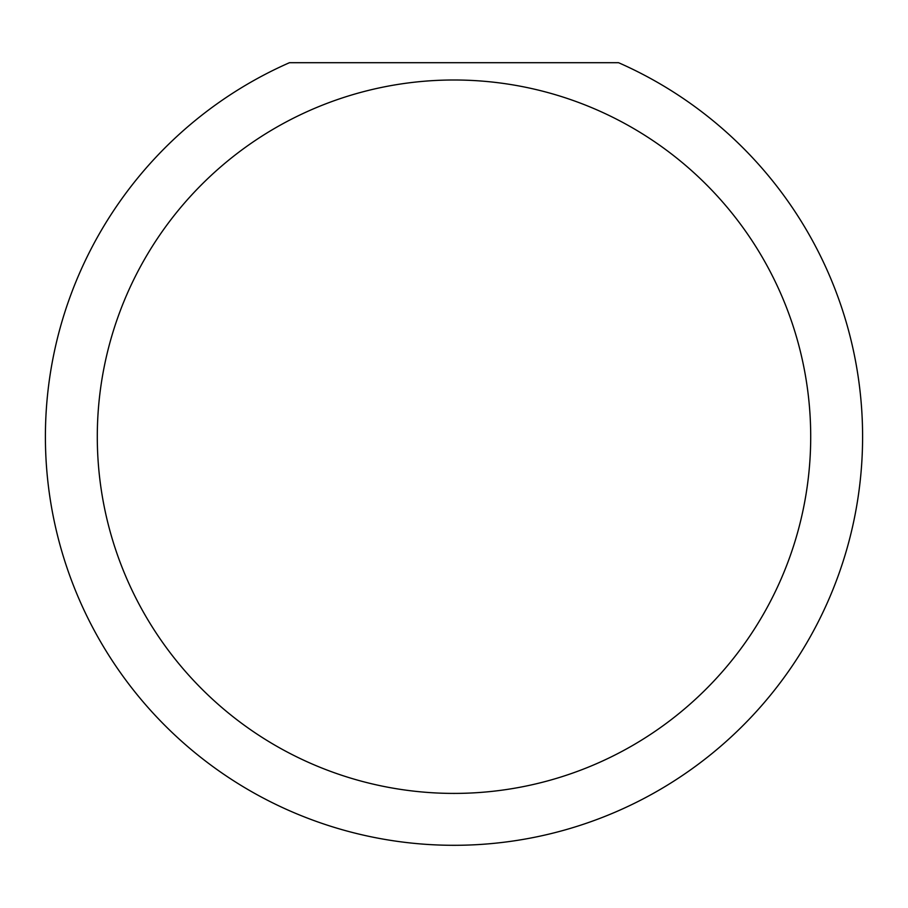 <?xml version="1.0" encoding="UTF-8"?>
<svg xmlns="http://www.w3.org/2000/svg" width="908" height="908" viewBox="0 0 908 908"><rect width="100%" height="100%" fill="white"/><g stroke="black" fill="none" stroke-linecap="round" stroke-linejoin="round"><path stroke-width="1.36" d="M810.708 436.703A356.708 356.708 0 0 0 454 79.995A356.708 356.708 0 0 0 97.292 436.703A356.708 356.708 0 0 0 454 793.41A356.708 356.708 0 0 0 810.708 436.703M618.541 62.697A408.6 408.6 0 0 1 454 845.303A408.6 408.6 0 0 1 289.459 62.697L618.541 62.697"/></g></svg>
